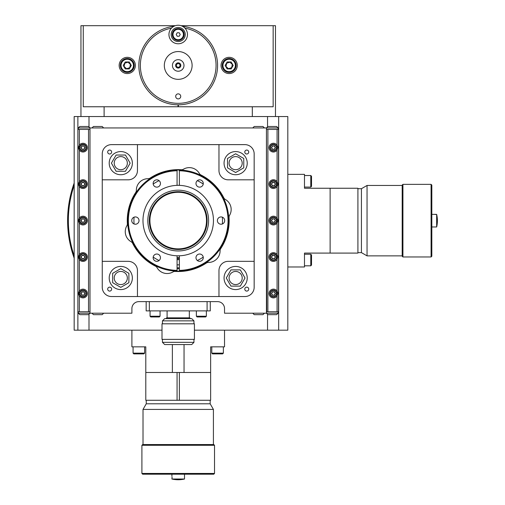 <?xml version="1.0" encoding="UTF-8"?>
<svg xmlns="http://www.w3.org/2000/svg" width="505" height="505" viewBox="0 0 505 505"><rect width="100%" height="100%" fill="white"/><g stroke="black" fill="none" stroke-linecap="round" stroke-linejoin="round"><path stroke-width="0.76" d="M178.214 248.864A28.286 28.286 0 0 1 149.922 220.578A28.286 28.286 0 0 1 178.214 192.291A28.286 28.286 0 0 1 206.501 220.578A28.286 28.286 0 0 1 178.214 248.864M178.214 264.854A44.276 44.276 0 0 1 177.066 264.841A44.276 44.276 0 0 0 179.363 264.841A44.276 44.276 0 0 1 178.214 264.854M159.088 260.511A44.276 44.276 0 0 1 153.192 257.108A44.276 44.276 0 0 0 159.088 260.511M134.065 223.98A44.276 44.276 0 0 1 134.065 217.175A44.276 44.276 0 0 0 134.065 223.98M153.192 184.047A44.276 44.276 0 0 1 159.088 180.645A44.276 44.276 0 0 0 153.192 184.047M197.341 180.645A44.276 44.276 0 0 1 203.231 184.047A44.276 44.276 0 0 0 197.341 180.645M222.358 217.175A44.276 44.276 0 0 1 222.358 223.98A44.276 44.276 0 0 0 222.358 217.175M203.231 257.108A44.276 44.276 0 0 1 197.341 260.511A44.276 44.276 0 0 0 203.231 257.108M178.214 257.664A37.086 37.086 0 0 1 177.066 257.651A37.086 37.086 0 0 0 178.214 257.664A37.086 37.086 0 0 0 179.363 257.651A37.086 37.086 0 0 1 178.214 257.664M179.363 259.463A38.904 38.904 0 0 1 177.066 259.463A38.904 38.904 0 0 0 179.363 259.463M179.363 267.801A47.243 47.243 0 0 1 178.214 267.82A47.243 47.243 0 0 1 177.066 267.801A47.243 47.243 0 0 0 178.214 267.82A47.243 47.243 0 0 0 179.363 267.801M179.363 271.141A50.576 50.576 0 0 1 178.214 271.153A50.576 50.576 0 0 0 228.79 220.578A50.576 50.576 0 0 0 177.066 170.015L177.066 185.36A35.236 35.236 0 0 0 142.978 220.578A35.236 35.236 0 0 0 179.363 255.795L179.363 270.396A49.831 49.831 0 0 0 228.045 220.578A49.831 49.831 0 0 0 179.363 170.759L179.363 185.36A35.236 35.236 0 0 0 177.066 185.36M199.626 179.837A3.649 3.649 0 0 0 195.984 183.485A3.649 3.649 0 0 0 199.626 187.134A3.649 3.649 0 0 0 203.275 183.485A3.649 3.649 0 0 0 199.626 179.837M221.045 216.929A3.649 3.649 0 0 0 217.396 220.578A3.649 3.649 0 0 0 221.045 224.226A3.649 3.649 0 0 0 224.693 220.578A3.649 3.649 0 0 0 221.045 216.929M199.626 254.021A3.649 3.649 0 0 0 195.984 257.67A3.649 3.649 0 0 0 199.626 261.319A3.649 3.649 0 0 0 203.275 257.67A3.649 3.649 0 0 0 199.626 254.021M177.066 271.141L177.066 270.396L177.066 271.141A50.576 50.576 0 0 0 178.214 271.153A50.576 50.576 0 0 1 127.639 220.578A50.576 50.576 0 0 1 177.066 170.015L177.066 170.759A49.831 49.831 0 0 0 128.377 220.578A49.831 49.831 0 0 0 177.066 270.396L177.066 255.795A35.236 35.236 0 0 0 213.451 220.578A35.236 35.236 0 0 0 179.363 185.36M178.214 250.96A30.382 30.382 0 0 0 208.597 220.578A30.382 30.382 0 0 0 178.214 190.196A30.382 30.382 0 0 0 147.832 220.578A30.382 30.382 0 0 0 178.214 250.96M178.214 191.679A28.899 28.899 0 0 0 149.316 220.578A28.899 28.899 0 0 0 178.214 249.476A28.899 28.899 0 0 0 207.113 220.578A28.899 28.899 0 0 0 178.214 191.679M156.796 179.837A3.649 3.649 0 0 0 153.148 183.485A3.649 3.649 0 0 0 156.796 187.134A3.649 3.649 0 0 0 160.445 183.485A3.649 3.649 0 0 0 156.796 179.837M156.796 254.021A3.649 3.649 0 0 0 153.148 257.67A3.649 3.649 0 0 0 156.796 261.319A3.649 3.649 0 0 0 160.445 257.67A3.649 3.649 0 0 0 156.796 254.021M135.384 216.929A3.649 3.649 0 0 0 131.736 220.578A3.649 3.649 0 0 0 135.384 224.226A3.649 3.649 0 0 0 139.026 220.578A3.649 3.649 0 0 0 135.384 216.929M179.363 170.015L179.363 170.759L179.363 170.015M179.363 268.729A48.164 48.164 0 0 1 177.066 268.729A48.164 48.164 0 0 0 179.363 268.729M74.172 258.099A110.595 110.595 0 0 1 74.172 183.062M74.172 185.303A109.856 109.856 0 0 0 74.172 255.852M179.363 258.352A37.793 37.793 0 0 1 177.066 258.352M179.363 259.652A39.087 39.087 0 0 1 177.066 259.652M175.38 25.692L80.951 25.692L80.951 116.541M275.471 116.541L275.471 25.692L181.049 25.692M119.155 65.448A8.112 8.112 0 0 0 127.266 73.56A8.112 8.112 0 0 0 135.384 65.448A8.112 8.112 0 0 0 127.266 57.33A8.112 8.112 0 0 0 119.155 65.448M221.045 65.448A8.112 8.112 0 0 0 229.156 73.56A8.112 8.112 0 0 0 237.274 65.448A8.112 8.112 0 0 0 229.156 57.33A8.112 8.112 0 0 0 221.045 65.448M178.398 104.813L178.398 106.757L273.154 106.757L273.154 25.692M178.025 104.813L178.025 106.757L83.268 106.757L83.268 25.692M178.025 106.757L178.398 106.757L178.025 106.757M127.266 59.243A6.205 6.205 0 0 1 133.471 65.448A6.205 6.205 0 0 1 127.266 71.653A6.205 6.205 0 0 1 121.061 65.448A6.205 6.205 0 0 1 127.266 59.243M127.266 58.498A6.95 6.95 0 0 1 134.216 65.448A6.95 6.95 0 0 1 127.266 72.392A6.95 6.95 0 0 1 120.323 65.448A6.95 6.95 0 0 1 127.266 58.498M125.259 68.926L129.28 68.926L131.287 65.448L129.28 61.963L125.259 61.963L123.245 65.448L125.259 68.926M229.156 71.653A6.205 6.205 0 0 1 222.951 65.448A6.205 6.205 0 0 1 229.156 59.243A6.205 6.205 0 0 1 235.362 65.448A6.205 6.205 0 0 1 229.156 71.653M229.156 72.392A6.95 6.95 0 0 1 222.213 65.448A6.95 6.95 0 0 1 229.156 58.498A6.95 6.95 0 0 1 236.106 65.448A6.95 6.95 0 0 1 229.156 72.392M231.17 61.963L227.149 61.963L225.135 65.448L227.149 68.926L231.17 68.926L233.177 65.448L231.17 61.963M129.766 67.664L126.597 68.718L124.104 66.502L124.773 63.232L127.935 62.178L130.435 64.394L129.766 67.664L126.597 68.718L124.104 66.502L124.773 63.232L127.935 62.178L130.435 64.394L129.766 67.664M231.656 67.664L228.487 68.718L225.994 66.502L226.663 63.232L229.825 62.178L232.325 64.394L231.656 67.664L228.487 68.718L225.994 66.502L226.663 63.232L229.825 62.178L232.325 64.394L231.656 67.664M252.317 116.541L252.317 106.757M104.112 106.757L104.112 116.541M278.659 116.541L287.812 116.541L287.812 330.175L278.659 330.175L278.659 116.541L77.877 116.541L77.877 330.175L74.172 330.175L74.172 116.541L77.877 116.541M275.08 257.045A1.648 1.648 0 0 0 273.432 255.397A1.648 1.648 0 0 0 271.785 257.045A1.648 1.648 0 0 0 273.432 258.693A1.648 1.648 0 0 0 275.08 257.045M275.08 293.512A1.648 1.648 0 0 0 273.432 291.865A1.648 1.648 0 0 0 271.785 293.512A1.648 1.648 0 0 0 273.432 295.16A1.648 1.648 0 0 0 275.08 293.512M278.659 330.175L267.543 330.175L267.543 314.318M267.543 126.843L267.543 116.541M275.08 220.578A1.648 1.648 0 0 0 273.432 218.93A1.648 1.648 0 0 0 271.785 220.578A1.648 1.648 0 0 0 273.432 222.225A1.648 1.648 0 0 0 275.08 220.578M275.08 184.11A1.648 1.648 0 0 0 273.432 182.463A1.648 1.648 0 0 0 271.785 184.11A1.648 1.648 0 0 0 273.432 185.758A1.648 1.648 0 0 0 275.08 184.11M275.08 147.643A1.648 1.648 0 0 0 273.432 145.995A1.648 1.648 0 0 0 271.785 147.643A1.648 1.648 0 0 0 273.432 149.291A1.648 1.648 0 0 0 275.08 147.643M267.543 330.175L194.425 330.175L224.529 330.175L224.529 346.847L210.636 346.847L210.636 400.276L179.363 400.276L179.363 372.488L210.636 372.488M145.793 372.488L177.066 372.488L177.066 400.276L145.793 400.276L145.793 346.847L131.9 346.847L131.9 330.175L162.004 330.175L88.994 330.175L88.994 314.205M88.994 126.951L88.994 116.541M84.638 147.643A1.648 1.648 0 0 0 82.99 145.995A1.648 1.648 0 0 0 81.343 147.643A1.648 1.648 0 0 0 82.99 149.291A1.648 1.648 0 0 0 84.638 147.643M88.994 330.175L77.877 330.175M84.638 293.512A1.648 1.648 0 0 0 82.99 291.865A1.648 1.648 0 0 0 81.343 293.512A1.648 1.648 0 0 0 82.99 295.16A1.648 1.648 0 0 0 84.638 293.512M84.638 257.045A1.648 1.648 0 0 0 82.99 255.397A1.648 1.648 0 0 0 81.343 257.045A1.648 1.648 0 0 0 82.99 258.693A1.648 1.648 0 0 0 84.638 257.045M84.638 220.578A1.648 1.648 0 0 0 82.99 218.93A1.648 1.648 0 0 0 81.343 220.578A1.648 1.648 0 0 0 82.99 222.225A1.648 1.648 0 0 0 84.638 220.578M84.638 184.11A1.648 1.648 0 0 0 82.99 182.463A1.648 1.648 0 0 0 81.343 184.11A1.648 1.648 0 0 0 82.99 185.758A1.648 1.648 0 0 0 84.638 184.11M277.807 257.045A4.375 4.375 0 0 0 272.17 252.853A4.375 4.375 0 0 0 272.17 261.236A4.375 4.375 0 0 0 277.081 259.463L277.807 257.045L277.081 254.627L277.081 222.995A4.375 4.375 0 0 0 272.17 216.386A4.375 4.375 0 0 0 272.17 224.769A4.375 4.375 0 0 0 277.081 222.995L277.807 220.578L277.081 218.16L277.081 186.528L277.807 184.11L277.081 181.693A4.375 4.375 0 0 0 269.058 184.11A4.375 4.375 0 0 0 277.081 186.528A4.375 4.375 0 0 0 277.081 181.693L277.081 150.061L277.807 147.643L277.081 145.225A4.375 4.375 0 0 0 269.058 147.643A4.375 4.375 0 0 0 277.081 150.061M278.103 313.207L276.645 314.666L267.89 314.666L266.432 313.207L278.103 313.207L278.103 311.749M89.991 313.207L89.991 127.948L78.325 127.948L79.784 126.49L88.533 126.49L89.991 127.948L89.997 313.207L88.533 314.666L79.784 314.666L78.325 313.207L131.9 313.207L131.9 308.593A6.963 6.963 0 0 1 138.862 301.63L217.56 301.63A6.963 6.963 0 0 1 224.529 308.593L224.529 313.207L266.432 313.207L266.432 311.749L277.081 311.749L277.081 295.93L277.807 293.512L277.081 291.095A4.375 4.375 0 0 0 269.058 293.512A4.375 4.375 0 0 0 277.081 295.93M266.432 313.207L266.432 127.948L267.89 126.49L276.645 126.49L278.103 127.948L266.432 127.948L266.432 129.413L278.539 129.413L278.539 311.749L277.081 311.749M278.103 127.948L278.103 129.413M277.807 147.643A4.375 4.375 0 0 0 277.081 145.225L277.081 129.413M277.807 293.512A4.375 4.375 0 0 0 277.081 291.095L277.081 259.463M266.432 311.749L266.432 129.413L267.89 129.413L267.89 311.749L266.432 311.749L266.432 129.413L266.716 311.749M79.348 218.16L78.616 220.578L79.348 222.995L79.348 254.627L78.616 257.045L79.348 259.463A4.375 4.375 0 0 0 87.365 257.045A4.375 4.375 0 0 0 79.348 254.627A4.375 4.375 0 0 0 79.348 259.463L79.348 291.095L78.616 293.512L79.348 295.93A4.375 4.375 0 0 0 87.365 293.512A4.375 4.375 0 0 0 79.348 291.095A4.375 4.375 0 0 0 79.348 295.93L79.348 311.749L77.884 311.749L77.884 129.413L79.348 129.413L79.348 145.225L78.616 147.643L79.348 150.061A4.375 4.375 0 0 0 87.365 147.643A4.375 4.375 0 0 0 79.348 145.225A4.375 4.375 0 0 0 79.348 150.061L79.348 181.693L78.616 184.11L79.348 186.528A4.375 4.375 0 0 0 87.365 184.11A4.375 4.375 0 0 0 79.348 181.693A4.375 4.375 0 0 0 79.348 186.528L79.348 218.16A4.375 4.375 0 0 0 84.253 224.769A4.375 4.375 0 0 0 84.253 216.386A4.375 4.375 0 0 0 79.348 218.16M79.348 129.413L89.991 129.413L88.533 129.413L88.533 311.749L89.991 311.749L79.348 311.749M78.325 313.207L78.325 311.749M78.325 127.948L78.325 129.413M82.99 290.495A3.017 3.017 0 0 1 86.014 293.512A3.017 3.017 0 0 1 82.99 296.536A3.017 3.017 0 0 1 79.973 293.512A3.017 3.017 0 0 1 82.99 290.495M82.99 290.123A3.39 3.39 0 0 1 86.38 293.512A3.39 3.39 0 0 1 82.99 296.902A3.39 3.39 0 0 1 79.601 293.512A3.39 3.39 0 0 1 82.99 290.123M83.994 295.255L85.004 293.512L83.994 291.77L81.987 291.77L80.983 293.512L81.987 295.255L83.994 295.255M273.432 290.495A3.017 3.017 0 0 1 276.456 293.512A3.017 3.017 0 0 1 273.432 296.536A3.017 3.017 0 0 1 270.415 293.512A3.017 3.017 0 0 1 273.432 290.495M273.432 290.123A3.39 3.39 0 0 1 276.822 293.512A3.39 3.39 0 0 1 273.432 296.902A3.39 3.39 0 0 1 270.042 293.512A3.39 3.39 0 0 1 273.432 290.123M272.429 295.255L274.442 295.255L275.446 293.512L274.442 291.77L272.429 291.77L271.425 293.512L272.429 295.255M273.432 254.028A3.017 3.017 0 0 1 276.456 257.045A3.017 3.017 0 0 1 273.432 260.069A3.017 3.017 0 0 1 270.415 257.045A3.017 3.017 0 0 1 273.432 254.028M273.432 253.655A3.39 3.39 0 0 1 276.822 257.045A3.39 3.39 0 0 1 273.432 260.435A3.39 3.39 0 0 1 270.042 257.045A3.39 3.39 0 0 1 273.432 253.655M272.429 258.787L274.442 258.787L275.446 257.045L274.442 255.303L272.429 255.303L271.425 257.045L272.429 258.787M273.432 217.56A3.017 3.017 0 0 1 276.456 220.578A3.017 3.017 0 0 1 273.432 223.595A3.017 3.017 0 0 1 270.415 220.578A3.017 3.017 0 0 1 273.432 217.56M273.432 217.188A3.39 3.39 0 0 1 276.822 220.578A3.39 3.39 0 0 1 273.432 223.968A3.39 3.39 0 0 1 270.042 220.578A3.39 3.39 0 0 1 273.432 217.188M271.425 220.578L272.429 222.32L274.442 222.32L275.446 220.578L274.442 218.835L272.429 218.835L271.425 220.578M273.432 181.093A3.017 3.017 0 0 1 276.456 184.11A3.017 3.017 0 0 1 273.432 187.128A3.017 3.017 0 0 1 270.415 184.11A3.017 3.017 0 0 1 273.432 181.093M273.432 180.721A3.39 3.39 0 0 1 276.822 184.11A3.39 3.39 0 0 1 273.432 187.5A3.39 3.39 0 0 1 270.042 184.11A3.39 3.39 0 0 1 273.432 180.721M272.429 185.853L274.442 185.853L275.446 184.11L274.442 182.368L272.429 182.368L271.425 184.11L272.429 185.853M273.432 144.626A3.017 3.017 0 0 1 276.456 147.643A3.017 3.017 0 0 1 273.432 150.66A3.017 3.017 0 0 1 270.415 147.643A3.017 3.017 0 0 1 273.432 144.626M273.432 144.253A3.39 3.39 0 0 1 276.822 147.643A3.39 3.39 0 0 1 273.432 151.033A3.39 3.39 0 0 1 270.042 147.643A3.39 3.39 0 0 1 273.432 144.253M272.429 149.385L274.442 149.385L275.446 147.643L274.442 145.901L272.429 145.901L271.425 147.643L272.429 149.385M82.99 254.028A3.017 3.017 0 0 1 86.014 257.045A3.017 3.017 0 0 1 82.99 260.069A3.017 3.017 0 0 1 79.973 257.045A3.017 3.017 0 0 1 82.99 254.028M82.99 253.655A3.39 3.39 0 0 1 86.38 257.045A3.39 3.39 0 0 1 82.99 260.435A3.39 3.39 0 0 1 79.601 257.045A3.39 3.39 0 0 1 82.99 253.655M81.987 258.787L83.994 258.787L85.004 257.045L83.994 255.303L81.987 255.303L80.983 257.045L81.987 258.787M82.99 217.56A3.017 3.017 0 0 1 86.014 220.578A3.017 3.017 0 0 1 82.99 223.595A3.017 3.017 0 0 1 79.973 220.578A3.017 3.017 0 0 1 82.99 217.56M82.99 217.188A3.39 3.39 0 0 1 86.38 220.578A3.39 3.39 0 0 1 82.99 223.968A3.39 3.39 0 0 1 79.601 220.578A3.39 3.39 0 0 1 82.99 217.188M81.987 222.32L83.994 222.32L85.004 220.578L83.994 218.835L81.987 218.835L80.983 220.578L81.987 222.32M82.99 181.093A3.017 3.017 0 0 1 86.014 184.11A3.017 3.017 0 0 1 82.99 187.128A3.017 3.017 0 0 1 79.973 184.11A3.017 3.017 0 0 1 82.99 181.093M82.99 180.721A3.39 3.39 0 0 1 86.38 184.11A3.39 3.39 0 0 1 82.99 187.5A3.39 3.39 0 0 1 79.601 184.11A3.39 3.39 0 0 1 82.99 180.721M81.987 185.853L83.994 185.853L85.004 184.11L83.994 182.368L81.987 182.368L80.983 184.11L81.987 185.853M82.99 144.626A3.017 3.017 0 0 1 86.014 147.643A3.017 3.017 0 0 1 82.99 150.66A3.017 3.017 0 0 1 79.973 147.643A3.017 3.017 0 0 1 82.99 144.626M82.99 144.253A3.39 3.39 0 0 1 86.38 147.643A3.39 3.39 0 0 1 82.99 151.033A3.39 3.39 0 0 1 79.601 147.643A3.39 3.39 0 0 1 82.99 144.253M83.994 149.385L85.004 147.643L83.994 145.901L81.987 145.901L80.983 147.643L81.987 149.385L83.994 149.385M287.812 266.981L304.483 266.981L304.483 253.087L330.125 253.087L330.125 188.245L304.483 188.245L304.483 174.351L287.812 174.351M310.783 265.813L310.783 254.255L311.522 254.993L311.522 265.068L310.783 265.813L304.483 265.813M310.783 254.255L304.483 254.255M310.783 187.077L310.783 175.519L311.522 176.258L311.522 186.339L310.783 187.077L304.483 187.077M310.783 175.519L304.483 175.519M211.797 353.147L223.361 353.147L222.617 353.885L212.542 353.885L211.797 353.147L211.797 346.847M223.361 353.147L223.361 346.847M133.067 353.147L144.626 353.147L143.887 353.885L133.806 353.885L133.067 353.147L133.067 346.847M144.626 353.147L144.626 346.847M89.997 127.948L266.432 127.948M103.664 313.207L102.206 314.666L93.457 314.666L91.998 313.207M91.998 127.948L93.457 126.49L102.206 126.49L103.664 127.948M252.759 127.948L254.217 126.49L262.972 126.49L264.431 127.948M264.431 313.207L262.972 314.666L254.217 314.666L252.759 313.207M127.304 222.522L127.285 221.916M127.355 217.573L127.273 220.079M175.891 271.469L174.49 271.444M181.181 271.438L180.411 271.475M180.323 271.482L181.939 271.387M178.101 271.526L177.002 271.507M174.869 271.419L175.096 271.431A3.705 3.705 0 0 0 172.994 271.93A11.577 11.577 0 0 1 157.055 267.663A3.705 3.705 0 0 0 155.483 266.173A50.948 50.948 0 0 1 132.619 243.303A3.705 3.705 0 0 0 131.13 241.737A11.577 11.577 0 0 1 126.856 225.798A3.705 3.705 0 0 0 127.361 223.696A50.948 50.948 0 0 1 135.731 192.456A3.705 3.705 0 0 0 136.35 190.385A11.577 11.577 0 0 1 148.015 178.713A3.705 3.705 0 0 0 150.092 178.101A50.948 50.948 0 0 1 178.214 169.636L181.327 169.73L178.214 169.636C173.411 169.781 173.411 169.781 178.214 169.636A50.948 50.948 0 0 1 181.327 169.73A50.948 50.948 0 0 0 178.214 169.636L177.381 169.642M179.174 271.513A50.948 50.948 0 0 0 206.337 263.061A3.705 3.705 0 0 1 208.407 262.442A11.577 11.577 0 0 0 220.079 250.777A3.705 3.705 0 0 1 220.691 248.7A50.948 50.948 0 0 0 229.062 217.466L229.074 216.853M229.118 218.64L229.137 219.239M229.068 223.582L229.156 221.076M109.667 154.006A1.976 1.976 0 0 1 107.698 152.037A1.976 1.976 0 0 1 109.667 150.061A1.976 1.976 0 0 1 111.643 152.037A1.976 1.976 0 0 1 109.667 154.006M246.756 154.006A1.976 1.976 0 0 1 244.786 152.037A1.976 1.976 0 0 1 246.756 150.061A1.976 1.976 0 0 1 248.731 152.037A1.976 1.976 0 0 1 246.756 154.006M246.756 291.095A1.976 1.976 0 0 1 244.786 289.125A1.976 1.976 0 0 1 246.756 287.149A1.976 1.976 0 0 1 248.731 289.125A1.976 1.976 0 0 1 246.756 291.095M109.667 291.095A1.976 1.976 0 0 1 107.698 289.125A1.976 1.976 0 0 1 109.667 287.149A1.976 1.976 0 0 1 111.643 289.125A1.976 1.976 0 0 1 109.667 291.095M137.455 296.536L111.523 296.536A9.26 9.26 0 0 1 102.256 287.269L102.256 261.337L128.194 261.337A9.26 9.26 0 0 1 137.455 270.598L137.455 296.536L244.906 296.536A9.26 9.26 0 0 0 254.166 287.269L254.166 261.337L228.235 261.337A9.26 9.26 0 0 0 218.968 270.598L218.968 296.536M218.968 144.626L244.906 144.626A9.26 9.26 0 0 1 254.166 153.886L254.166 179.824L228.235 179.824A9.26 9.26 0 0 1 218.968 170.557L218.968 144.626L111.523 144.626A9.26 9.26 0 0 0 102.256 153.886L102.256 179.824L128.194 179.824A9.26 9.26 0 0 0 137.455 170.557L137.455 144.626M254.166 261.337L254.166 179.824M229.131 218.905L229.062 217.466A3.705 3.705 0 0 1 229.567 215.357A11.577 11.577 0 0 0 225.293 199.418A3.705 3.705 0 0 1 223.81 197.853A50.948 50.948 0 0 0 200.939 174.982A3.705 3.705 0 0 1 199.368 173.493A11.577 11.577 0 0 0 183.429 169.225A3.705 3.705 0 0 1 181.327 169.73M229.156 219.927L229.137 219.151M220.691 248.7A50.948 50.948 0 0 0 229.024 224.302M229.156 220.388A50.948 50.948 0 0 0 229.156 219.965M177.564 271.52A50.948 50.948 0 0 0 177.994 271.526M177.596 271.52L175.096 271.431A50.948 50.948 0 0 0 206.337 263.061M178.025 271.526L178.675 271.52M102.256 179.824L102.256 261.337M127.273 221.228L127.285 222.011M127.298 222.25L127.361 223.696M120.783 174.73A11.577 11.577 0 0 0 132.361 163.147A11.577 11.577 0 0 0 120.783 151.569A11.577 11.577 0 0 0 109.206 163.147A11.577 11.577 0 0 0 120.783 174.73M224.062 163.147A11.577 11.577 0 0 0 235.639 174.73A11.577 11.577 0 0 0 247.223 163.147A11.577 11.577 0 0 0 235.639 151.569A11.577 11.577 0 0 0 224.062 163.147M235.639 266.432A11.577 11.577 0 0 0 224.062 278.009A11.577 11.577 0 0 0 235.639 289.586A11.577 11.577 0 0 0 247.223 278.009A11.577 11.577 0 0 0 235.639 266.432M132.361 278.009A11.577 11.577 0 0 0 120.783 266.432A11.577 11.577 0 0 0 109.206 278.009A11.577 11.577 0 0 0 120.783 289.586A11.577 11.577 0 0 0 132.361 278.009M120.783 156.588A6.559 6.559 0 0 1 127.342 163.147A6.559 6.559 0 0 1 120.783 169.705A6.559 6.559 0 0 1 114.225 163.147A6.559 6.559 0 0 1 120.783 156.588M120.783 171.264L125.467 171.264L130.151 163.147L125.467 155.035L116.099 155.035L111.416 163.147L116.099 171.264L120.783 171.264M111.416 163.147L112.35 161.524M115.86 155.452L116.099 155.035M116.099 171.264L115.14 169.611M126.427 169.611L125.467 171.264L123.555 171.264M129.198 161.493L130.151 163.147M123.555 155.035L125.467 155.035M242.198 163.147A6.559 6.559 0 0 1 235.639 169.705A6.559 6.559 0 0 1 229.081 163.147A6.559 6.559 0 0 1 235.639 156.588A6.559 6.559 0 0 1 242.198 163.147M227.528 163.147L227.528 167.837L235.639 172.521L243.757 167.837L243.757 158.463L235.639 153.779L227.528 158.463L227.528 163.147M235.229 154.019L235.639 153.779L237.262 154.719M227.528 160.382L227.528 158.463L229.15 157.528M227.553 167.849L227.528 165.924M237.262 171.58L235.639 172.521M243.757 165.924L243.757 167.837M235.639 284.567A6.559 6.559 0 0 1 229.081 278.009A6.559 6.559 0 0 1 235.639 271.45A6.559 6.559 0 0 1 242.198 278.009A6.559 6.559 0 0 1 235.639 284.567M235.639 269.891L230.955 269.891L226.272 278.009L230.955 286.12L240.329 286.12L245.013 278.009L240.329 269.891L235.639 269.891M245.013 278.009L244.073 279.631M240.329 269.891L241.264 271.513M230.482 270.724L230.955 269.891L232.868 269.891M232.868 286.12L230.955 286.12L230.002 284.466M227.212 279.631L226.272 278.009M114.225 278.009A6.559 6.559 0 0 1 120.783 271.45A6.559 6.559 0 0 1 127.342 278.009A6.559 6.559 0 0 1 120.783 284.567A6.559 6.559 0 0 1 114.225 278.009M128.895 278.009L128.895 273.325L120.783 268.641L112.672 273.325L112.672 282.693L120.783 287.377L128.895 282.693L128.895 278.009M120.809 287.364L119.161 286.442M128.895 280.78L128.895 282.693L127.273 283.627M128.895 273.325L128.895 275.238M119.129 269.594L120.783 268.641M112.672 275.238L112.672 273.325M182.539 26.317A39.365 39.365 0 0 1 217.579 65.448A39.365 39.365 0 0 1 178.214 104.813A39.365 39.365 0 0 1 138.843 65.448A39.365 39.365 0 0 1 173.884 26.317M171.46 28.166A37.888 37.888 0 0 0 178.214 103.329A37.888 37.888 0 0 0 184.963 28.166M175.696 96.386A2.519 2.519 0 0 0 178.214 98.904A2.519 2.519 0 0 0 180.733 96.386A2.519 2.519 0 0 0 178.214 93.867A2.519 2.519 0 0 0 175.696 96.386M183.435 37.313A5.927 5.927 0 0 0 181.017 29.284A5.927 5.927 0 0 0 172.988 31.701A5.927 5.927 0 0 0 175.405 39.731A5.927 5.927 0 0 0 183.435 37.313M186.37 38.891A9.26 9.26 0 0 1 173.827 42.666A9.26 9.26 0 0 1 170.052 30.123A9.26 9.26 0 0 1 182.595 26.348A9.26 9.26 0 0 1 186.37 38.891A9.26 9.26 0 0 0 182.595 26.348A9.26 9.26 0 0 0 170.052 30.123M178.214 29.296A5.208 5.208 0 0 1 183.422 34.51A5.208 5.208 0 0 1 178.214 39.718A5.208 5.208 0 0 1 173 34.51A5.208 5.208 0 0 1 178.214 29.296M178.214 28.722A5.789 5.789 0 0 1 184.003 34.51A5.789 5.789 0 0 1 178.214 40.299A5.789 5.789 0 0 1 172.426 34.51A5.789 5.789 0 0 1 178.214 28.722M180.216 34.51L179.218 32.775L177.211 32.775L176.207 34.51L177.211 36.246L179.218 36.246L180.216 34.51M192.108 65.448A13.894 13.894 0 0 1 178.214 79.342A13.894 13.894 0 0 1 164.321 65.448A13.894 13.894 0 0 1 178.214 51.554A13.894 13.894 0 0 1 192.108 65.448M177.324 67.904A2.613 2.613 0 0 1 175.759 64.552A2.613 2.613 0 0 1 179.105 62.992A2.613 2.613 0 0 1 180.67 66.338A2.613 2.613 0 0 1 177.324 67.904M176.239 70.877A5.782 5.782 0 0 1 172.779 63.472A5.782 5.782 0 0 1 180.184 60.013A5.782 5.782 0 0 1 183.643 67.417A5.782 5.782 0 0 1 176.239 70.877M176.321 64.76L176.674 66.742L178.562 67.424L180.102 66.13L179.755 64.154L177.861 63.466L176.321 64.76M213.779 474.195L142.644 474.195L141.905 473.45L214.524 473.45L213.779 474.195M141.905 445.29L142.644 444.551L213.779 444.551L214.524 445.29L141.905 445.29L141.905 473.45M214.524 445.29L214.524 473.45M210.168 403.798L146.254 403.798L146.254 400.276L210.168 400.276L210.168 403.798L213.413 409.41L143.016 409.41L143.016 444.551M213.413 409.41L213.413 444.551M146.254 403.798L143.016 409.41M177.066 372.488L179.363 372.488M172.375 344.562L172.375 372.488M184.047 344.562L184.047 372.488M171.915 476.177L171.915 474.195M172.041 477.01L172.041 478.046M171.915 479.024A27.788 27.788 0 0 0 184.514 479.024L171.915 479.024L172.06 477.528L171.915 478.879M184.514 479.024L184.514 474.195M167.098 317.822L167.098 310.891M189.331 317.822L189.331 310.891M210.263 301.63L210.263 310.891L207.094 310.891L207.094 301.63L149.335 301.63L149.335 310.891L146.166 310.891L146.166 301.63M207.094 310.891L149.335 310.891M165.899 318.63L166.707 317.822L189.716 317.822L190.524 318.63M160.06 316.225L150.054 316.225L150.793 316.97L159.315 316.97L160.06 316.225L160.06 310.891M206.375 316.225L196.369 316.225L197.108 316.97L205.63 316.97L206.375 316.225L206.375 310.891M176.636 339.379L162.004 339.379L162.004 323.812L194.425 323.812L194.425 339.379L176.636 339.379M162.465 320.852L164.687 318.63L191.736 318.63L193.958 320.852L162.465 320.852L162.465 323.812M193.958 342.34L191.736 344.562L164.687 344.562L162.465 342.34L193.958 342.34L193.958 339.379M357.912 253.087L330.125 253.087L330.125 188.245L357.912 188.245L357.912 253.087M431.826 256.237L431.087 256.976L431.087 184.357L431.826 185.095L431.826 256.237M402.927 184.357L402.927 256.976L402.188 256.237L402.188 185.095L402.927 184.357L431.087 184.357M402.927 256.976L431.087 256.976M357.912 188.712L361.428 188.712L367.047 185.468L402.188 185.468M357.912 252.62L361.428 252.62L367.047 255.865L402.188 255.865M361.428 188.712L361.428 252.62M367.047 185.468L367.047 255.865M431.826 214.366L436.661 214.366L436.661 226.966L431.826 226.966M435.67 214.492L435.159 214.511M172.009 31.177A7.038 7.038 0 0 0 174.882 40.709A7.038 7.038 0 0 0 184.413 37.837A7.038 7.038 0 0 0 181.541 28.305A7.038 7.038 0 0 0 172.009 31.177M150.054 316.225L150.054 310.891M196.369 316.225L196.369 310.891M162.465 342.34L162.465 339.379M193.958 323.812L193.958 320.852M436.661 226.966A27.788 27.788 0 0 0 436.661 214.366"/></g></svg>

